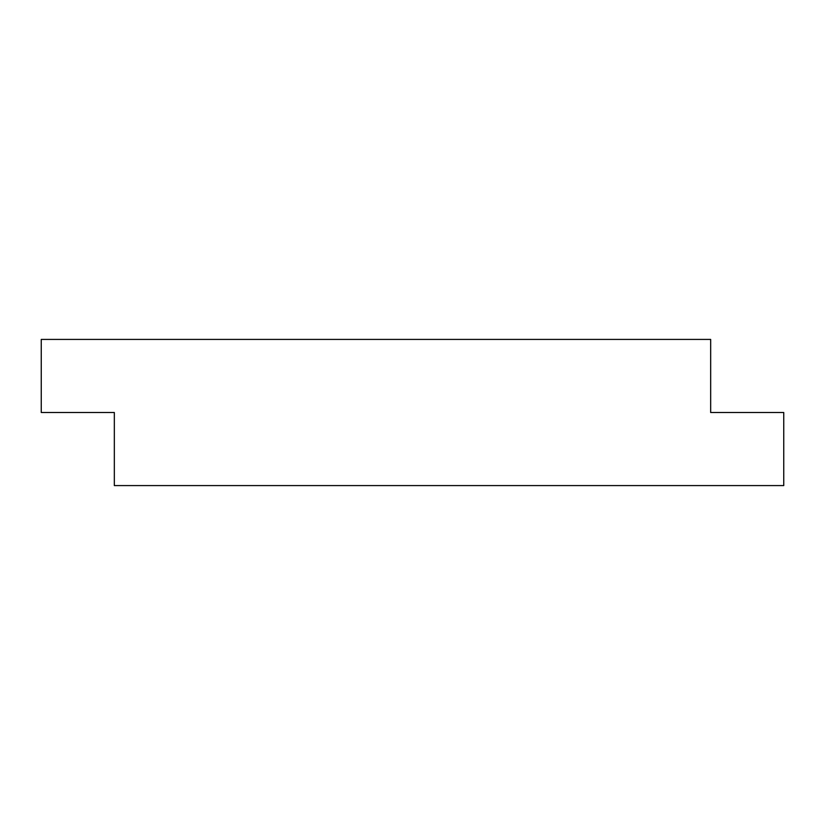 <?xml version="1.0" encoding="UTF-8"?>
<svg xmlns="http://www.w3.org/2000/svg" width="825" height="825" viewBox="0 0 825 825"><rect width="100%" height="100%" fill="white"/><g stroke="black" fill="none" stroke-linecap="round" stroke-linejoin="round"><path stroke-width="1.24" d="M783.75 412.5L783.75 485.585L114.335 485.585L114.335 412.5L41.25 412.5L41.25 339.415L710.665 339.415L710.665 412.5L783.75 412.5"/></g></svg>
